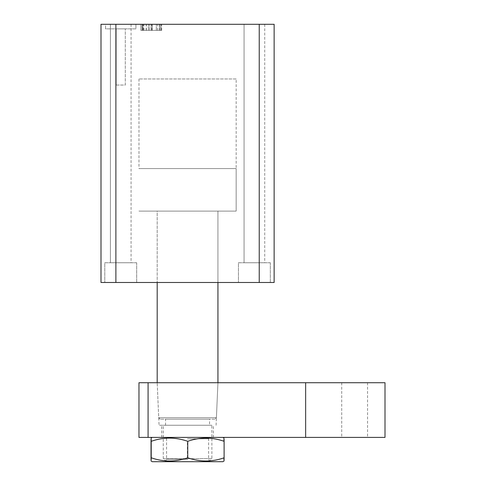 <?xml version="1.0" encoding="UTF-8"?>
<svg xmlns="http://www.w3.org/2000/svg" width="486" height="486" viewBox="0 0 486 486"><rect width="100%" height="100%" fill="white"/><g stroke="black" fill="none" stroke-linecap="round" stroke-linejoin="round"><path stroke-width="0.36" stroke-dasharray="2.43 1.82" d="M236.166 78.975L138.966 78.975L236.166 78.975L236.166 211.106L138.966 211.106L236.166 211.106L138.966 211.106L236.166 211.106L236.166 168.581L138.966 168.581L236.166 168.581M138.966 78.975L138.966 168.581M105.553 28.856L105.553 24.3L135.928 24.3L105.553 24.3L135.928 24.3L105.553 24.3L105.553 28.856L135.928 28.856L135.928 24.3L135.928 28.856L105.553 28.856M116.184 85.05L116.184 28.856L125.297 28.856L116.184 28.856L125.297 28.856L116.184 28.856L116.184 85.05L125.297 85.05L125.297 28.856L125.297 85.05L116.184 85.05M217.941 211.106L217.941 282.488L157.191 282.488L217.941 282.488L217.941 211.106L157.191 211.106L157.191 282.488L157.191 211.106L217.941 211.106M136.688 262.744L136.688 282.488L104.794 282.488L136.688 282.488L104.794 282.488L136.688 282.488L136.688 262.744L104.794 262.744L104.794 282.488L104.794 262.744L136.688 262.744M131.068 24.3L131.068 262.744L110.413 262.744L131.068 262.744L110.413 262.744L131.068 262.744L131.068 24.3L110.413 24.3L110.413 262.744L110.413 24.3L131.068 24.3M270.338 262.744L270.338 282.488L238.444 282.488L270.338 282.488L238.444 282.488L270.338 282.488L270.338 262.744L238.444 262.744L238.444 282.488L238.444 262.744L270.338 262.744M264.718 24.3L264.718 262.744L244.063 262.744L264.718 262.744L244.063 262.744L264.718 262.744L264.718 24.3L244.063 24.3L244.063 262.744L244.063 24.3L264.718 24.3M143.036 30.375L161.674 30.375L141.967 30.375L148.352 30.375L141.967 30.375L141.967 24.3L161.674 24.3L140.855 24.3L161.115 24.3L140.855 24.3L151.128 24.3L141.967 24.3L141.967 30.375L141.967 24.3L141.967 30.375L140.855 30.375L140.855 24.3L140.855 30.375L141.967 30.375L141.967 24.3L141.967 30.375L143.036 30.375L143.036 24.3M259.238 282.488L274.134 282.488L274.134 24.3L100.997 24.3L100.997 282.488L259.238 282.488L259.238 24.3M115.893 24.3L115.893 282.488M143.249 30.375L143.249 24.3M148.352 30.375L148.352 24.3L148.352 30.375M143.99 30.375L143.99 24.3M161.024 30.375L161.024 24.3M161.674 30.375L161.674 24.3M143.066 30.375L143.066 24.3M156.31 30.375L140.855 30.375L141.967 30.375L140.855 30.375L140.855 24.3L140.855 30.375L141.967 30.375L141.967 24.3L141.967 30.375L141.967 24.3L141.967 30.375L142.629 30.375L142.629 24.3L142.629 30.375L159.347 30.375L159.347 24.3L152.233 24.3L160.009 24.3L159.335 24.3L159.335 30.375L160.009 30.375L160.009 24.3L160.009 30.375L161.115 30.375L161.115 24.3L161.115 30.375L156.31 30.375L156.31 24.3M149.463 30.375L157.616 30.375L149.463 30.375L149.463 24.3L157.616 24.3L149.463 24.3L149.463 30.375M157.616 30.375L157.616 24.3M140.855 30.375L140.855 24.3L140.855 30.375M151.796 30.375L151.796 24.3M146.171 30.375L146.171 24.3M152.233 30.375L160.009 30.375L152.233 30.375L152.233 24.3L152.233 30.375M142.629 30.375L151.128 30.375L142.629 30.375M141.967 30.375L141.967 24.3L141.967 30.375M151.128 30.375L151.128 24.3L151.128 30.375M146.371 30.375L146.371 24.3M156.358 30.375L156.358 24.3M160.009 30.375L160.009 24.3L160.009 30.375M187.669 437.4L164.122 437.4L187.669 437.4M187.475 438.803L208.579 438.803L187.475 438.803M187.468 461.7L209.982 461.7L187.468 461.7M187.657 459.27L166.552 459.27L187.657 459.27M187.414 437.4L222.88 437.4L187.414 437.4M224.107 441.312C224.046 437.036 223.985 437.036 223.925 441.312C211.775 437.036 199.594 437.036 187.383 441.312C175.294 437.036 163.175 437.036 151.025 441.312M152.258 461.7L222.88 461.7M151.025 457.788C163.114 462.065 175.233 462.065 187.383 457.788C199.533 462.065 211.714 462.065 223.925 457.788C223.985 462.065 224.046 462.065 224.107 457.788M187.383 457.788L187.383 441.312M223.925 457.788L223.925 441.312M208.816 461.7L166.303 461.7L208.816 461.7L211.866 458.663L163.266 458.663L211.866 458.663L211.866 425.25L163.266 425.25L211.866 425.25M209.575 425.25L165.544 425.25L209.575 425.25L209.588 419.175L165.544 419.175L209.575 419.175M214.879 419.175L160.234 419.175L214.879 419.175M157.209 382.725L217.941 382.725L157.209 382.725M187.566 382.725L157.191 382.725L187.566 382.725M187.566 425.25L159.05 425.25L187.566 425.25M187.566 437.4L161.747 437.4L187.566 437.4M354.628 437.4L341.719 437.4L354.628 437.4M354.628 382.725L341.719 382.725L354.628 382.725M138.966 437.4L385.003 437.4L385.003 382.725L138.966 382.725L138.966 437.4M148.078 437.4L148.078 382.725M305.651 437.4L305.651 382.725M158.74 417.723L216.41 417.723L158.74 417.723M165.149 461.7L166.552 459.27L166.552 438.803L164.122 437.4M209.982 461.7L208.579 459.27L208.579 438.803L211.009 437.4M216.082 425.25L217.941 382.725L216.41 417.723L214.897 419.175M160.234 419.175L158.722 417.723L157.191 382.725L159.05 425.25M165.544 425.25L165.544 419.175M166.303 461.7L163.266 458.663L163.266 425.25M161.747 437.4L161.747 425.25M341.719 382.725L341.719 437.4M367.538 382.725L367.538 437.4M213.384 437.4L213.384 425.25"/><path stroke-width="0.73" d="M115.893 282.488L100.997 282.488L100.997 24.3L259.238 24.3L259.238 282.488L115.893 282.488L115.893 24.3M259.238 282.488L274.134 282.488L274.134 24.3L259.238 24.3M223.925 457.788C223.985 462.065 224.046 462.065 224.107 457.788C212.018 462.065 199.898 462.065 187.748 457.788L187.748 441.312C199.837 437.036 211.957 437.036 224.107 441.312C224.046 437.036 223.985 437.036 223.925 441.312M224.016 461.044L222.88 461.7L152.258 461.7L151.116 461.044M187.748 457.788C175.598 462.065 163.418 462.065 151.207 457.788C151.146 462.065 151.085 462.065 151.025 457.788L151.025 441.312C151.085 437.036 151.146 437.036 151.207 441.312C163.357 437.036 175.537 437.036 187.748 441.312M151.025 441.312C151.085 437.036 151.146 437.036 151.207 441.312L151.207 457.788C151.146 462.065 151.085 462.065 151.025 457.788M224.107 457.788L224.107 441.312M305.651 437.4L305.651 382.725L385.003 382.725L385.003 437.4L138.966 437.4L138.966 382.725L148.078 382.725L148.078 437.4M305.651 382.725L148.078 382.725M222.88 437.4L224.016 438.056M152.258 437.4L151.116 438.056M217.941 382.725L217.941 282.488M157.191 382.725L157.191 282.488"/></g></svg>
